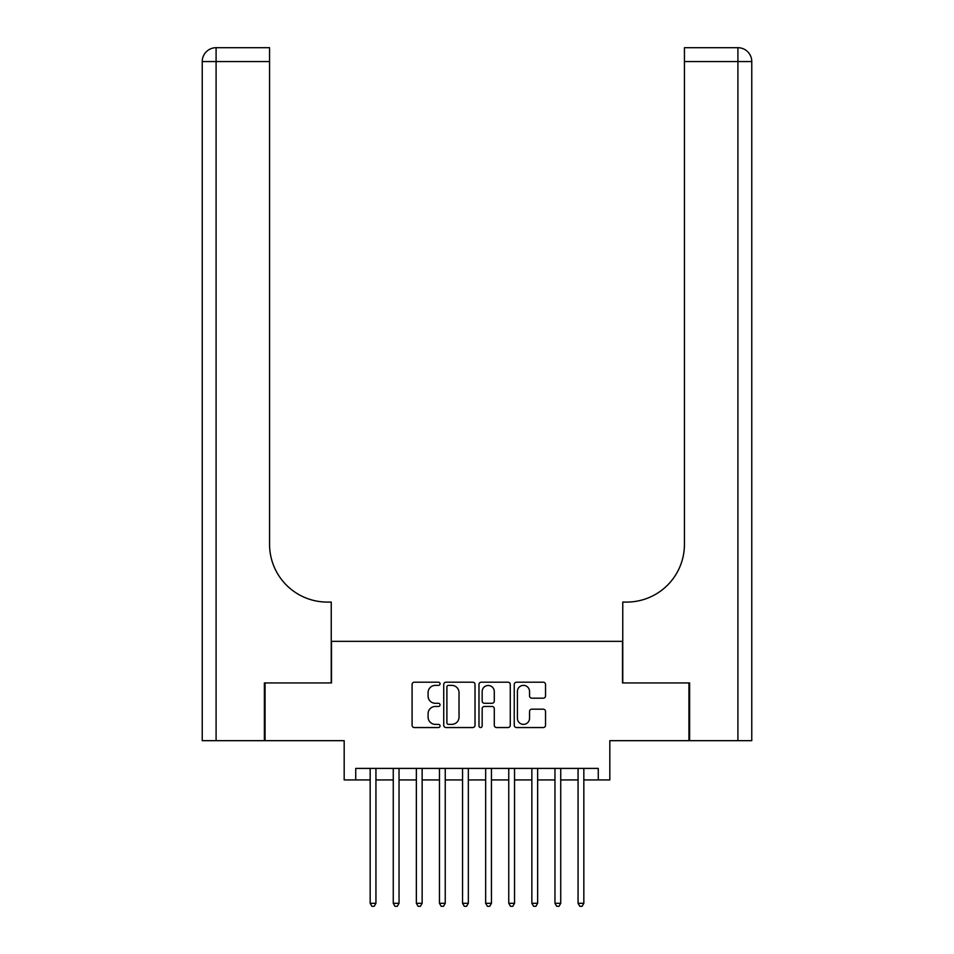 <?xml version="1.0" encoding="UTF-8"?>
<svg xmlns="http://www.w3.org/2000/svg" width="954" height="954" viewBox="0 0 954 954"><rect width="100%" height="100%" fill="white"/><g stroke="black" fill="none" stroke-linecap="round" stroke-linejoin="round"><path stroke-width="1.43" d="M440.044 683.791A1.586 1.586 0 0 0 438.458 682.205L414.37 682.205A2.266 2.266 0 0 0 412.092 684.471L412.092 725.279A2.266 2.266 0 0 0 414.37 727.544L438.458 727.544A1.586 1.586 0 0 0 440.044 725.958A1.586 1.586 0 0 0 438.458 724.372L435.334 724.372A7.25 7.25 0 0 1 428.084 717.122L428.084 713.711A7.25 7.25 0 0 1 435.334 706.461L438.458 706.461A1.586 1.586 0 0 0 440.044 704.875A1.586 1.586 0 0 0 438.458 703.289L435.334 703.289A7.25 7.25 0 0 1 428.084 696.026L428.084 692.628A7.25 7.25 0 0 1 435.334 685.377L438.458 685.377A1.586 1.586 0 0 0 440.044 683.791M543.267 698.185A2.266 2.266 0 0 0 545.533 695.919L545.533 684.471A2.266 2.266 0 0 0 543.267 682.205L516.508 682.205A2.266 2.266 0 0 0 514.242 684.471L514.242 725.279A2.266 2.266 0 0 0 516.508 727.544L543.267 727.544A2.266 2.266 0 0 0 545.533 725.279L545.533 711.445A2.266 2.266 0 0 0 543.267 709.18L531.807 709.18A2.266 2.266 0 0 0 529.542 711.445L529.542 718.314A6.07 6.07 0 0 1 523.484 724.372A6.07 6.07 0 0 1 517.414 718.314L517.414 691.435A6.07 6.07 0 0 1 523.484 685.377A6.07 6.07 0 0 1 529.542 691.435L529.542 695.919A2.266 2.266 0 0 0 531.807 698.185L543.267 698.185M355.735 779.943L355.735 768.399L598.265 768.399L598.265 779.943L609.821 779.943L609.821 740.674L688.931 740.674L688.931 682.933L622.521 682.933L622.521 641.35L331.479 641.35L331.479 682.933L265.069 682.933L265.069 740.674L344.179 740.674L344.179 779.943L370.164 779.943M475.02 684.471A2.266 2.266 0 0 0 472.743 682.205L445.995 682.205A2.266 2.266 0 0 0 443.729 684.471L443.729 725.279A2.266 2.266 0 0 0 445.995 727.544L472.743 727.544A2.266 2.266 0 0 0 475.02 725.279L475.02 684.471M481.257 682.205L508.005 682.205A2.266 2.266 0 0 1 510.271 684.471L510.271 725.279A2.266 2.266 0 0 1 508.005 727.544L496.557 727.544A2.266 2.266 0 0 1 494.291 725.279L494.291 708.727A2.266 2.266 0 0 0 492.025 706.461L484.429 706.461A2.266 2.266 0 0 0 482.164 708.727L482.164 725.958A1.586 1.586 0 0 1 480.566 727.544A1.586 1.586 0 0 1 478.98 725.958L478.98 684.471A2.266 2.266 0 0 1 481.257 682.205M375.936 779.943L393.263 779.943M399.034 779.943L416.361 779.943M422.145 779.943L439.46 779.943M445.244 779.943L462.559 779.943M468.342 779.943L485.658 779.943M491.441 779.943L508.756 779.943M514.54 779.943L531.855 779.943M537.639 779.943L554.966 779.943M560.737 779.943L578.064 779.943M583.836 779.943L598.265 779.943M448.487 685.377A1.586 1.586 0 0 0 446.901 686.963L446.901 722.786A1.586 1.586 0 0 0 448.487 724.372L451.779 724.372A7.25 7.25 0 0 0 459.029 717.122L459.029 692.628A7.25 7.25 0 0 0 451.779 685.377L448.487 685.377M494.291 691.555A6.07 6.07 0 0 0 488.221 685.485A6.07 6.07 0 0 0 482.164 691.555L482.164 701.023A2.266 2.266 0 0 0 484.429 703.289L492.025 703.289A2.266 2.266 0 0 0 494.291 701.023L494.291 691.555M375.936 768.399L375.936 903.295L370.164 903.295L370.164 768.399M375.936 903.295L374.207 906.3L371.893 906.3L370.164 903.295M264.365 682.933L331.241 682.933L331.241 602.081L327.317 602.081A57.753 57.753 0 0 1 269.565 544.329L269.565 61.557L216.093 61.557L216.093 740.674L264.365 740.674L264.365 682.933M216.093 740.674L202.236 740.674L202.236 61.557A13.857 13.857 0 0 1 216.093 47.7L269.565 47.7L269.565 61.557M202.236 602.081L202.236 61.557L216.093 61.557L216.093 47.7M327.317 602.081A57.753 57.753 0 0 1 269.565 544.329M751.764 740.674L751.764 61.557L751.764 740.674L689.635 740.674L689.635 682.933L622.759 682.933L622.759 602.081L626.683 602.081A57.753 57.753 0 0 0 684.435 544.329L684.435 47.7L737.907 47.7A13.857 13.857 0 0 1 751.764 61.557L751.764 602.081M734.437 47.7L684.435 47.7M626.683 602.081A57.753 57.753 0 0 0 684.435 544.329M737.907 740.674L737.907 61.557L751.764 61.557A13.857 13.857 0 0 0 737.907 47.7L737.907 61.557L684.435 61.557M399.034 768.399L399.034 903.295L393.263 903.295L393.263 768.399M399.034 903.295L397.305 906.3L394.992 906.3L393.263 903.295M422.145 768.399L422.145 903.295L416.361 903.295L416.361 768.399M422.145 903.295L420.404 906.3L418.102 906.3L416.361 903.295M445.244 768.399L445.244 903.295L439.46 903.295L439.46 768.399M445.244 903.295L443.503 906.3L441.201 906.3L439.46 903.295M468.342 768.399L468.342 903.295L462.559 903.295L462.559 768.399M468.342 903.295L466.601 906.3L464.3 906.3L462.559 903.295M491.441 768.399L491.441 903.295L485.658 903.295L485.658 768.399M491.441 903.295L489.7 906.3L487.399 906.3L485.658 903.295M514.54 768.399L514.54 903.295L508.756 903.295L508.756 768.399M514.54 903.295L512.799 906.3L510.497 906.3L508.756 903.295M537.639 768.399L537.639 903.295L531.855 903.295L531.855 768.399M537.639 903.295L535.898 906.3L533.596 906.3L531.855 903.295M560.737 768.399L560.737 903.295L554.966 903.295L554.966 768.399M560.737 903.295L559.008 906.3L556.695 906.3L554.966 903.295M583.836 768.399L583.836 903.295L578.064 903.295L578.064 768.399M583.836 903.295L582.107 906.3L579.793 906.3L578.064 903.295"/></g></svg>

